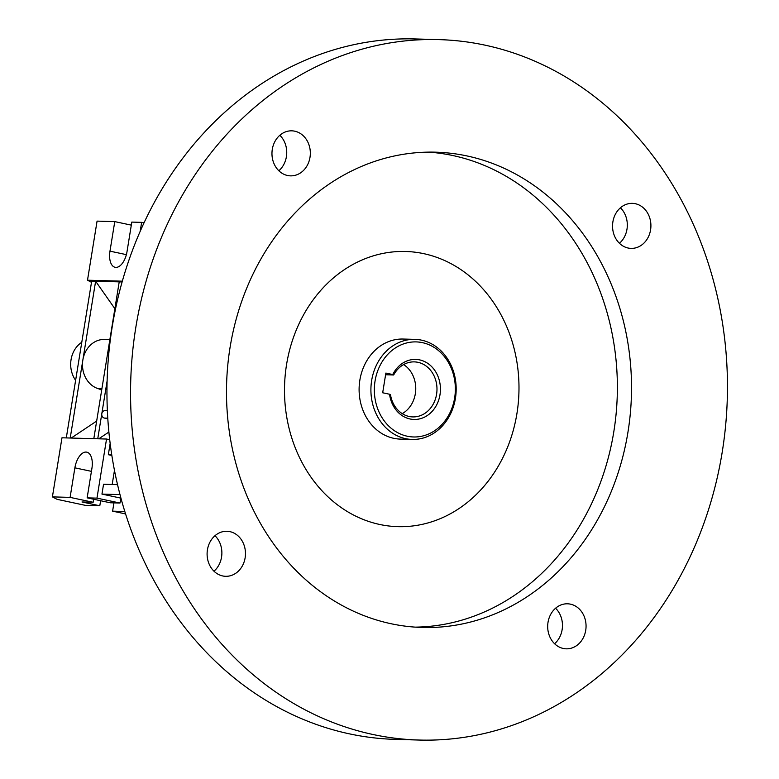 <?xml version="1.0" encoding="UTF-8"?>
<svg xmlns="http://www.w3.org/2000/svg" width="779" height="779" viewBox="0 0 779 779"><rect width="100%" height="100%" fill="white"/><g stroke="black" fill="none" stroke-linecap="round" stroke-linejoin="round"><path stroke-width="1.17" d="M422.432 342.653A47.548 40.498 91.6 0 0 375.059 380.96A47.548 40.498 91.6 0 0 407.271 436.221A47.548 40.498 91.6 0 0 454.644 397.903A47.548 40.498 91.6 0 0 422.432 342.653M405.567 438.645A50.051 42.631 -88.4 0 1 371.164 384.329A50.051 42.631 -88.4 0 1 414.944 339.362A50.051 42.631 -88.4 0 1 421.517 340.15A50.051 42.631 -88.4 0 1 455.919 394.466A50.051 42.631 -88.4 0 1 412.14 439.424A50.051 42.631 -88.4 0 1 405.567 438.645M419.638 359.888A30.03 25.58 -88.4 0 1 439.979 394.787A30.03 25.58 -88.4 0 1 410.066 418.985A30.03 25.58 -88.4 0 1 389.558 394.242L390.483 394.68A27.528 23.448 91.6 0 0 409.15 416.483A27.528 23.448 91.6 0 0 412.773 416.911A27.528 23.448 91.6 0 0 436.844 392.188A27.528 23.448 91.6 0 0 417.924 362.313A27.528 23.448 91.6 0 0 414.311 361.884A27.528 23.448 91.6 0 0 393.677 374.981L392.752 374.543A30.03 25.58 -88.4 0 1 419.638 359.888M402.237 413.63A27.528 23.448 91.6 0 0 415.743 389.461A27.528 23.448 91.6 0 0 403.61 364.572M385.595 374.757L393.677 374.981M414.944 339.362L403.142 339.04A50.051 42.631 91.6 0 0 359.362 383.998A50.051 42.631 91.6 0 0 393.765 438.314A50.051 42.631 91.6 0 0 400.348 439.103L412.14 439.424M628.137 248.034A22.523 19.183 91.6 0 0 631.097 248.384A22.523 19.183 91.6 0 0 650.796 228.15A22.523 19.183 91.6 0 0 635.313 203.708A22.523 19.183 91.6 0 0 632.363 203.358A22.523 19.183 91.6 0 0 612.664 223.592A22.523 19.183 91.6 0 0 628.137 248.034M619.432 243.291A22.523 19.183 91.6 0 0 620.425 207.789M563.285 648.469A22.523 19.183 91.6 0 0 566.245 648.829A22.523 19.183 91.6 0 0 585.944 628.595A22.523 19.183 91.6 0 0 570.462 604.153A22.523 19.183 91.6 0 0 567.501 603.803A22.523 19.183 91.6 0 0 547.803 624.028A22.523 19.183 91.6 0 0 563.285 648.469M554.58 643.736A22.523 19.183 91.6 0 0 555.573 608.233M222.697 575.954A22.523 19.183 91.6 0 0 225.657 576.304A22.523 19.183 91.6 0 0 245.356 556.07A22.523 19.183 91.6 0 0 229.873 531.629A22.523 19.183 91.6 0 0 226.913 531.278A22.523 19.183 91.6 0 0 207.214 551.513A22.523 19.183 91.6 0 0 222.697 575.954M213.991 571.211A22.523 19.183 91.6 0 0 214.985 535.709M287.558 175.509A22.523 19.183 91.6 0 0 290.518 175.859A22.523 19.183 91.6 0 0 310.217 155.625A22.523 19.183 91.6 0 0 294.735 131.184A22.523 19.183 91.6 0 0 291.774 130.833A22.523 19.183 91.6 0 0 272.075 151.068A22.523 19.183 91.6 0 0 287.558 175.509M278.853 170.767A22.523 19.183 91.6 0 0 279.846 135.264M415.285 627.134A237.741 202.491 91.6 0 0 616.501 409.384A237.741 202.491 91.6 0 0 452.735 155.518A237.741 202.491 91.6 0 0 428.577 152.129M379.811 524.491A137.64 117.23 91.6 0 0 516.925 413.591A137.64 117.23 91.6 0 0 423.679 253.642A137.64 117.23 91.6 0 0 286.565 364.543A137.64 117.23 91.6 0 0 379.811 524.491M391.126 623.745A237.741 202.491 91.6 0 0 422.354 627.475A237.741 202.491 91.6 0 0 630.289 413.912A237.741 202.491 91.6 0 0 466.894 155.917A237.741 202.491 91.6 0 0 435.656 152.178A237.741 202.491 91.6 0 0 227.721 365.74A237.741 202.491 91.6 0 0 391.126 623.745M438.811 39.612L415.217 38.95A350.355 298.406 91.6 0 0 108.778 353.676A350.355 298.406 91.6 0 0 349.586 733.886A350.355 298.406 91.6 0 0 395.615 739.388L419.209 740.05A350.355 298.406 91.6 0 0 725.639 425.324A350.355 298.406 91.6 0 0 484.84 45.114A350.355 298.406 91.6 0 0 438.811 39.612A350.355 298.406 91.6 0 0 132.372 354.338A350.355 298.406 91.6 0 0 373.18 734.539A350.355 298.406 91.6 0 0 419.209 740.05M99.8 505.766L81.99 501.978L93.139 502.289L70.1 497.382L74.881 467.838A16.271 8.423 102 0 1 86.79 452.161A16.271 8.423 102 0 1 91.922 468.315L87.141 497.859L96.976 498.132L106.538 439.035L61.979 437.788L52.407 496.885L57.101 499.339L85.378 505.357L99.8 505.766L100.608 500.722M70.1 497.382L52.407 496.885M120.94 498.122L120.005 503.039L110.18 502.767L87.141 497.859M120.005 503.039L96.976 498.132M93.139 502.289L93.626 499.242M131.31 225.131L114.766 221.616L97.073 221.119L87.501 280.206L91.494 282.3M101.669 390.182A25.025 21.315 91.6 0 0 98.076 388.624A25.025 21.315 -88.4 0 1 82.856 360.005L70.217 438.022M71.21 438.051L96.664 421.069M122.118 281.949L91.688 281.102L66.293 437.915M119.216 281.871L93.811 438.684M111.757 454.8L108.339 454.702L110.16 443.455M98.738 438.82L108.885 432.053M107.775 418.167L104.357 418.07L107.814 418.81M104.357 418.07A3.759 3.194 -88.4 0 1 101.806 413.707L97.745 438.791M106.966 389.841A3.759 3.194 -88.4 0 1 106.197 386.627L101.806 413.707A3.759 3.194 -88.4 0 1 105.058 410.63L107.375 410.689M107.122 380.941L106.197 386.627A3.759 3.194 -88.4 0 1 107.035 384.719M114.873 308.698L95.622 281.209L82.856 360.005A25.025 21.315 -88.4 0 1 104.503 339.449L109.868 339.595A25.025 21.315 91.6 0 1 109.722 339.595M124.825 511.501L112.604 511.16L125.575 513.926M113.938 502.864L112.604 511.16M75.621 380.318A25.025 21.315 -88.4 0 1 81.776 342.283M120.005 494.607L101.961 494.1L103.549 484.256L117.532 484.645M114.474 470.341L112.176 484.489M111.855 455.452L108.339 454.702M109.703 439.716L106.538 439.035M120.803 498.112L101.961 494.1M114.766 221.616L109.975 251.159A16.271 8.423 -78 0 0 115.117 267.304A16.271 8.423 -78 0 0 127.016 251.636L131.807 222.093L141.632 222.366L140.181 231.363M122.332 281.18L87.501 280.206M144.018 222.872L141.632 222.366M392.752 374.543L385.868 373.073L382.684 392.772L389.558 394.242M98.076 388.624L101.903 388.731M126.373 254.645L109.975 251.159M91.435 471.353L74.881 467.838"/></g></svg>

